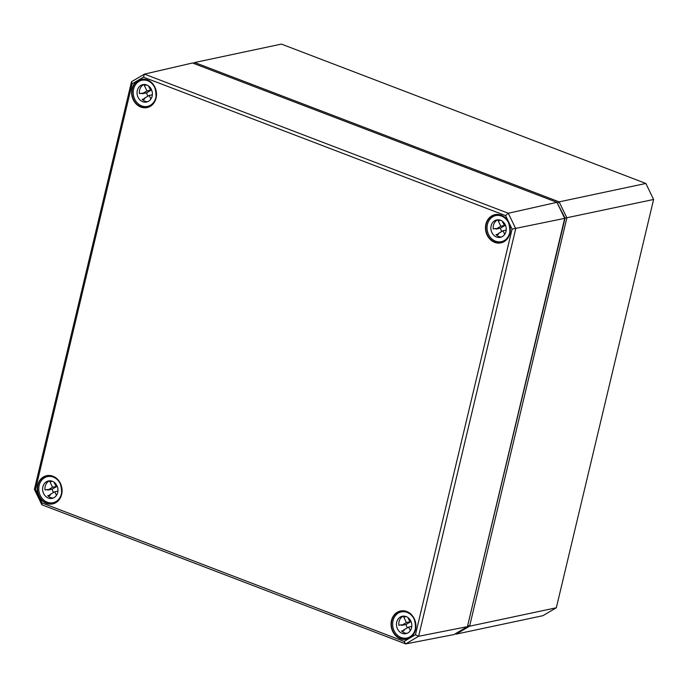 <?xml version="1.0" encoding="UTF-8"?>
<svg xmlns="http://www.w3.org/2000/svg" width="688" height="688" viewBox="0 0 688 688"><rect width="100%" height="100%" fill="white"/><g stroke="black" fill="none" stroke-linecap="round" stroke-linejoin="round"><path stroke-width="1.03" d="M557.168 202.805L565.063 218.122L467.659 625.65M455.301 633.786L456.161 634.112L469.612 626.192L566.878 217.898L559.138 201.868L194.695 62.513L281.418 44.092L645.86 183.455L653.6 199.477L556.334 607.771L542.884 615.7L456.161 634.112L455.774 633.51M565.063 218.122L653.6 199.477M468.029 625.426L469.612 626.192L556.334 607.771M557.77 203.037L559.138 201.868L645.86 183.455M194.317 63.674L194.695 62.513L193.345 63.305M505.551 215.602L512.078 229.113L415.44 634.749L404.105 641.422L42.02 502.962L35.492 489.46L132.13 83.816L143.465 77.142L505.551 215.602L508.294 213.254L144.437 74.115L131.511 81.726L34.4 489.366L41.839 504.768L405.696 643.908L418.622 636.288L515.733 228.657L508.294 213.254L556.945 202.341L564.685 218.363L512.078 229.113M415.44 634.749L418.622 636.288L467.419 626.648L453.977 634.568L405.696 643.908L404.105 641.422M42.02 502.962L41.839 504.768M35.492 489.46L34.4 489.366M132.13 83.816L131.511 81.726M143.465 77.142L144.437 74.115L192.511 62.986L556.945 202.341M564.685 218.363L467.419 626.648M56.476 495.351L54.748 491.782L57.938 491.103M57.973 489.882L57.973 490.363M54.042 482.219L55.599 485.453L56.511 484.92M55.599 485.453L56.683 485.221M49.622 480.809A8.901 7.62 -102 0 0 45.021 489.994L47.592 489.443A8.901 7.62 -102 0 0 47.704 490.105L52.563 487.25L49.923 481.789L52.322 481.282M49.923 481.789A8.901 7.62 78 0 1 50.989 480.912M52.563 487.25L57.052 486.296L56.554 485.255M47.704 490.105L52.202 489.151L57.052 486.296M54.748 491.782L49.889 494.638A8.901 7.62 -102 0 0 50.327 495.111L48.401 496.246M53.526 492.505A8.901 7.62 78 0 1 52.202 489.151M56.717 501.836A13.347 11.429 78 0 1 55.384 502.223L53.071 502.713A13.347 11.429 78 0 1 39.113 492.032A13.347 11.429 78 0 1 47.524 476.595A13.347 11.429 78 0 1 60.983 485.487A13.347 11.429 78 0 1 56.046 501.552A13.347 11.429 78 0 1 53.071 502.713M47.524 476.595L49.837 476.105A13.347 11.429 78 0 1 51.213 475.915M53.277 498.009A8.901 7.62 -102 0 1 47.756 495.661L50.327 495.111M54.128 497.587A8.901 7.62 78 0 1 52.142 498.361A8.901 7.62 78 0 1 42.837 491.241A8.901 7.62 78 0 1 48.444 480.946A8.901 7.62 78 0 1 57.422 486.872A8.901 7.62 78 0 1 54.128 497.587M410.323 630.655L408.595 627.086L411.777 626.415M411.811 625.194L411.82 625.667M407.881 617.523L409.446 620.765L410.358 620.232M409.446 620.765L410.53 620.533M403.469 616.113A8.901 7.62 -102 0 0 398.868 625.297L401.439 624.756A8.901 7.62 -102 0 0 401.551 625.418L406.402 622.554L403.77 617.102L406.161 616.594M403.77 617.102A8.901 7.62 78 0 1 404.836 616.216M406.402 622.554L410.899 621.599L410.401 620.559M401.551 625.418L406.049 624.463L410.899 621.599M408.595 627.086L403.736 629.95A8.901 7.62 -102 0 0 404.174 630.423L402.248 631.558M407.365 627.809A8.901 7.62 78 0 1 406.049 624.463M410.564 637.14A13.347 11.429 78 0 1 409.222 637.527L406.909 638.017A13.347 11.429 78 0 1 392.96 627.336A13.347 11.429 78 0 1 401.362 611.907A13.347 11.429 78 0 1 414.83 620.791A13.347 11.429 78 0 1 409.885 636.856A13.347 11.429 78 0 1 406.909 638.017M401.362 611.907L403.675 611.417A13.347 11.429 78 0 1 405.06 611.219M407.124 633.313A8.901 7.62 -102 0 1 401.603 630.965L404.174 630.423M407.975 632.891A8.901 7.62 78 0 1 405.989 633.665A8.901 7.62 78 0 1 396.684 626.544A8.901 7.62 78 0 1 402.291 616.259A8.901 7.62 78 0 1 411.261 622.184A8.901 7.62 78 0 1 407.975 632.891M150.887 99.02L149.167 95.46L152.349 94.781M152.383 93.559L152.392 94.041M148.453 85.897L150.018 89.13L150.93 88.597M150.018 89.13L151.102 88.898M144.041 84.486A8.901 7.62 -102 0 0 139.44 93.671L142.012 93.121A8.901 7.62 -102 0 0 142.124 93.783L146.974 90.928L144.342 85.467L146.733 84.959M144.342 85.467A8.901 7.62 78 0 1 145.409 84.59M146.974 90.928L151.472 89.973L150.973 88.933M142.124 93.783L146.621 92.828L151.472 89.973M149.167 95.46L144.308 98.315A8.901 7.62 -102 0 0 144.747 98.788L142.82 99.923M147.937 96.182A8.901 7.62 78 0 1 146.621 92.828M151.136 105.513A13.347 11.429 78 0 1 149.795 105.9L147.481 106.391A13.347 11.429 78 0 1 133.532 95.709A13.347 11.429 78 0 1 141.934 80.272A13.347 11.429 78 0 1 155.402 89.165A13.347 11.429 78 0 1 150.457 105.23A13.347 11.429 78 0 1 147.481 106.391M141.934 80.272L144.248 79.782A13.347 11.429 78 0 1 145.632 79.593M147.696 101.686A8.901 7.62 -102 0 1 142.175 99.339L144.747 98.788M148.548 101.265A8.901 7.62 78 0 1 146.561 102.039A8.901 7.62 78 0 1 137.256 94.918A8.901 7.62 78 0 1 142.863 84.624A8.901 7.62 78 0 1 151.833 90.549A8.901 7.62 78 0 1 148.548 101.265M504.734 234.333L503.014 230.764L506.196 230.084M506.23 228.872L506.239 229.345M502.3 221.201L503.865 224.443L504.777 223.901M503.865 224.443L504.949 224.211M497.888 219.79A8.901 7.62 -102 0 0 493.287 228.975L495.85 228.433A8.901 7.62 -102 0 0 495.962 229.095L500.821 226.232L498.189 220.779L500.58 220.272M498.189 220.779A8.901 7.62 78 0 1 499.247 219.893M500.821 226.232L505.319 225.277L504.82 224.236M495.962 229.095L500.46 228.141L505.319 225.277M503.014 230.764L498.155 233.628A8.901 7.62 -102 0 0 498.594 234.101L496.667 235.236M501.784 231.486A8.901 7.62 78 0 1 500.46 228.141M504.983 240.817A13.347 11.429 78 0 1 503.642 241.204L501.328 241.694A13.347 11.429 78 0 1 487.379 231.013A13.347 11.429 78 0 1 495.781 215.585A13.347 11.429 78 0 1 509.24 224.469A13.347 11.429 78 0 1 504.304 240.533A13.347 11.429 78 0 1 501.328 241.694M495.781 215.585L498.095 215.086A13.347 11.429 78 0 1 499.479 214.897M501.543 236.99A8.901 7.62 -102 0 1 496.022 234.642L498.594 234.101M502.386 236.569A8.901 7.62 78 0 1 500.408 237.343A8.901 7.62 78 0 1 491.103 230.222A8.901 7.62 78 0 1 496.71 219.936A8.901 7.62 78 0 1 505.68 225.862A8.901 7.62 78 0 1 502.386 236.569M156.09 98.066A14.422 12.35 -102 0 0 140.859 79.404A14.422 12.35 -102 0 0 135.261 102.933A14.422 12.35 -102 0 0 156.09 98.066M156.004 97.954A14.164 12.135 78 0 1 147.275 107.268A14.164 12.135 78 0 1 132.956 98.152A14.164 12.135 78 0 1 141.393 79.55A14.164 12.135 78 0 1 156.004 97.954M485.9 224.176A14.422 12.35 -102 0 0 494.681 242.357A14.422 12.35 -102 0 0 509.928 233.37A14.422 12.35 -102 0 0 501.148 215.198A14.422 12.35 -102 0 0 485.9 224.176M391.481 620.507A14.422 12.35 -102 0 0 400.261 638.679A14.422 12.35 -102 0 0 415.518 629.692A14.422 12.35 -102 0 0 406.737 611.52A14.422 12.35 -102 0 0 391.481 620.507M61.671 494.388A14.422 12.35 -102 0 0 46.449 475.735A14.422 12.35 -102 0 0 40.841 499.256A14.422 12.35 -102 0 0 61.671 494.388M505.345 240.551A14.164 12.135 78 0 1 501.122 242.58A14.164 12.135 78 0 1 486.235 224.236A14.164 12.135 78 0 1 495.24 214.862A14.164 12.135 78 0 1 509.851 233.266A14.164 12.135 78 0 1 505.345 240.551M42.475 477.962A14.164 12.135 78 0 1 46.973 475.881A14.164 12.135 78 0 1 61.585 494.276A14.164 12.135 78 0 1 52.856 503.59A14.164 12.135 78 0 1 38.76 495.042A14.164 12.135 78 0 1 42.475 477.962M415.432 629.589A14.164 12.135 78 0 1 406.703 638.903A14.164 12.135 78 0 1 391.816 620.559A14.164 12.135 78 0 1 400.82 611.185A14.164 12.135 78 0 1 414.864 620.361A14.164 12.135 78 0 1 415.432 629.589M141.393 79.55C146.871 78.845 156.675 80.694 155.97 97.98C154.602 102.994 151.704 106.09 147.275 107.268M495.24 214.862C500.718 214.157 510.522 216.006 509.817 233.284C508.441 238.306 505.551 241.402 501.122 242.58M46.973 475.881C52.46 475.167 62.255 477.016 61.55 494.302C60.183 499.316 57.285 502.412 52.856 503.59M400.82 611.185C406.298 610.48 416.102 612.329 415.397 629.606C414.03 634.628 411.132 637.724 406.703 638.903"/></g></svg>
